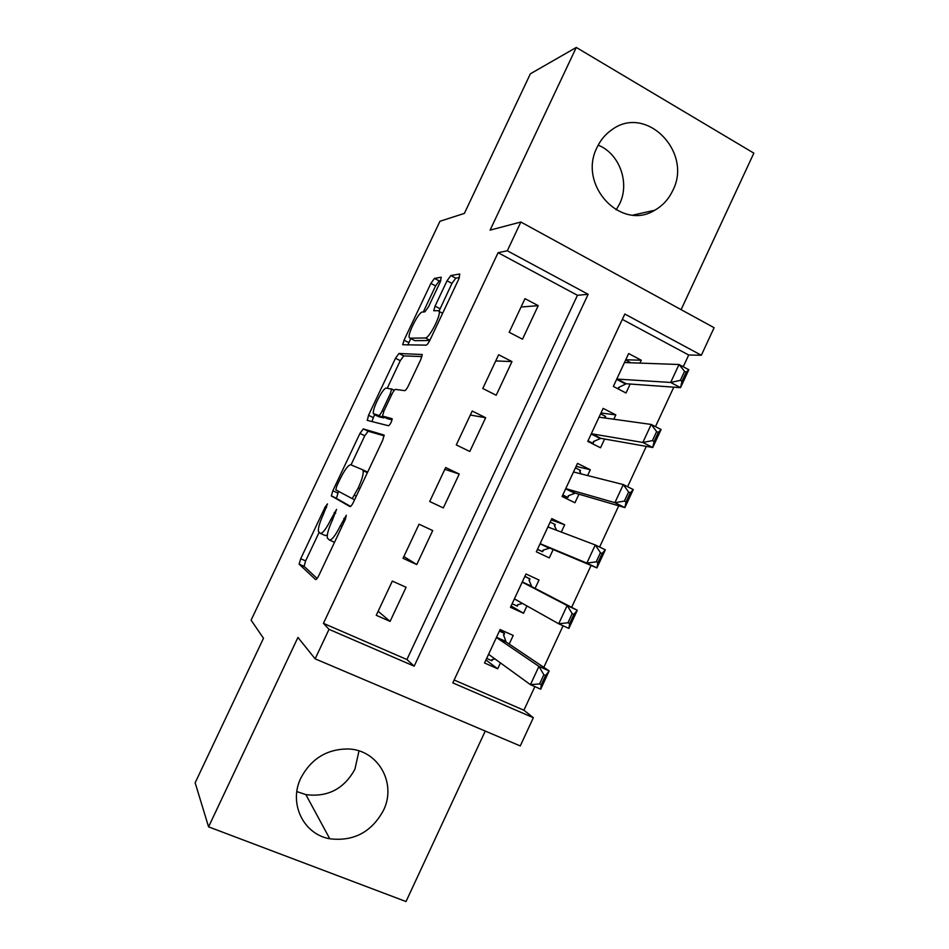 <?xml version="1.0" encoding="UTF-8"?>
<svg xmlns="http://www.w3.org/2000/svg" width="949" height="949" viewBox="0 0 949 949"><rect width="100%" height="100%" fill="white"/><g stroke="black" fill="none" stroke-linecap="round" stroke-linejoin="round"><path stroke-width="1.42" d="M327.476 503.907L325.199 506.908L300.714 558.712L299.125 564.145L315.543 579.542C316.29 579.768 317.441 578.321 319.006 575.177L345.329 519.4L346.302 515.271L340.442 525.639C335.448 535.616 331.735 540.396 329.303 539.945L327.286 537.929C326.883 534.441 328.556 528.581 332.316 520.325L336.563 509.388L330.928 519.411C326.1 529.067 322.553 533.694 320.264 533.314L318.401 531.452C318.034 528.142 319.671 522.484 323.336 514.453L327.476 503.907M598.178 145.15C619.531 153.572 630.065 182.884 619.59 203.905L616.15 209.907M597.135 147.249C577.431 184.877 621.097 231.532 654.751 210.227C662.639 205.755 668.618 199.243 672.699 190.666C693.031 152.338 646.34 104.188 612.058 129.61C605.616 133.999 600.646 139.883 597.135 147.249M358.983 750.92L354.902 769.271C343.989 788.963 327.63 797.409 305.851 794.61L296.847 791.585M300.952 777.86C288.306 803.091 303.324 834.313 329.778 838.774C353.562 841.609 371.427 832.214 383.372 810.576C397.145 783.305 378.01 749.485 347.868 748.963C326.859 749.093 311.225 758.726 300.952 777.86M440.277 281.9L441.226 277.215L434.452 278.401L430.87 283.431L404.037 340.181L402.696 344.736L426.196 345.139C427.192 344.831 428.462 343.099 430.027 339.956L458.853 278.899L459.779 274L450.822 275.554L447.026 280.809L435.057 306.136L433.729 310.75L438.272 310.679L439.209 311.509C440.846 315.863 428.912 338.674 425.389 337.963L409.956 338.188L409.197 337.441C407.714 333.407 418.889 311.758 422.305 312.055L424.867 311.83L428.521 306.788L440.277 281.9M507.312 250.773L520.859 222.019L714.111 327.702L701.347 355.246L624.833 314.048L452.803 682.877L533.338 717.717L520.266 745.938L315.139 658.831L329.03 629.341L414.167 666.162L588.143 294.297L507.312 250.773L498.095 252.683L323.431 623.351L329.03 629.341M315.139 658.831L297.939 637.431L208.578 826.852L195.15 782.783L263.49 638.262L251.094 620.171L439.956 221.259L464.369 213.406L530.372 73.808L576.28 47.45L490.099 230.121L520.859 222.019M363.301 428.901L359.932 433.444L332.85 490.728L331.343 495.876L349.979 506.6C350.798 506.659 351.984 505.117 353.55 501.985L382.661 440.324L384.143 435.081L363.301 428.901L368.153 431.237L364.772 435.769L351.023 464.88M368.52 415.282L395.484 358.259L398.96 353.479L422.258 354.511L420.846 359.41L408.473 385.638C406.896 388.782 405.65 390.454 404.713 390.656L395.484 389.387C394.594 389.588 393.396 391.202 391.878 394.238L383.93 411.083L382.483 416.065L392.174 418.723C391.629 421.914 390.419 424.262 388.556 425.757L367.322 420.395L368.52 415.282L373.348 417.619L374.713 414.737M681.109 309.647L753.85 153.145L576.28 47.45M208.578 826.852L406.018 901.55L485.247 731.062M639.899 363.159L641.263 360.229L625.759 359.766M641.263 360.229L628.653 353.55L613.351 386.421L626.008 393.005L630.183 384.037M613.789 419.28L615.83 414.903L600.978 412.981M615.83 414.903L603.125 408.378L587.751 441.368L600.527 447.786L604.608 439.019M587.585 475.603L590.302 469.755L576.114 466.362M590.302 469.755L577.502 463.385L562.081 496.493L574.952 502.756L578.937 494.192M561.286 532.116L564.691 524.797L551.167 519.922M564.691 524.797L551.784 518.593L536.327 551.796L549.281 557.917L553.184 549.542M526.968 605.877L523.54 613.256L511.084 605.984M535.094 588.404L538.996 580.029L525.995 573.979L510.479 607.301L523.54 613.256M392.328 581.085L376.255 615.296L390.086 621.393L406.089 587.277L392.328 581.085M419.043 524.204L403.028 558.309L416.753 564.56L432.708 530.562L419.043 524.204M445.662 467.525L429.707 501.511L443.325 507.929L459.221 474.049L445.662 467.525M472.199 411.036L456.291 444.903L469.802 451.499L485.651 417.726L472.199 411.036M498.64 354.748L482.78 388.497L496.197 395.247L511.986 361.593L498.64 354.748M323.431 623.351L406.919 659.543L577.443 295.293L498.095 252.683M522.496 339.196L538.225 305.661L524.987 298.65L509.186 332.292L522.496 339.196M454.144 680.006L523.907 710.232L534.868 686.613M543.813 667.337L563.077 625.782M571.642 607.324L591.073 565.45M599.614 547.039L618.736 505.805M627.586 486.73L646.305 446.374M655.462 426.635L673.778 387.168M683.244 366.765L688.689 355.009L622.342 319.386M509.198 644.086L513.219 635.439L500.111 629.543L484.536 662.983L497.703 668.784L500.467 662.853M688.689 355.009L701.347 355.246M523.907 710.232L533.338 717.717M406.919 659.543L414.167 666.162M577.443 295.293L588.143 294.297M497.703 668.784L485.935 659.994M390.086 621.393L378.141 611.286M416.753 564.56L403.859 556.529M459.221 474.049L444.832 469.316M485.651 417.726L470.324 415.033M511.986 361.593L495.734 360.928M538.225 305.661L521.06 307.013M320.56 533.445L325.27 535.58L327.31 534.999M329.623 540.088L334.511 542.318M319.089 532.436L305.625 560.906L304.06 566.339L317.096 578.451M384.155 435.84L368.153 431.237M338.52 491.321L336.409 498.403L350.608 506.422M336.741 486.09L335.816 489.874L352.209 498.64L358.271 487.869C361.972 479.743 363.597 474.014 363.159 470.692L362.471 469.684L350.774 464.773C348.319 464.891 344.748 469.636 340.098 479.008L336.741 486.09M367.643 472.127L362.471 469.684M387.239 388.248L400.276 360.656L395.484 358.259M421.973 356.563L403.764 355.887L400.276 360.656M387.643 418.758L392.079 419.814M386.409 388.129C383.277 387.026 371.889 409.363 373.396 413.634L378.746 415.472C379.6 415.33 380.774 413.752 382.269 410.727L390.193 393.977L391.605 389.114L386.409 388.129M378.627 416.635L374.001 414.393M384.653 417.311L383.716 417.88L378.888 416.765M373.348 417.619L371.972 421.57M414.215 340.347L409.956 338.188M429.755 340.537L414.796 340.644M459.446 277.547L455.769 278.152L451.949 283.395L439.043 311.094M410.715 338.568L407.833 345.033M440.846 280.607L439.209 280.88L435.615 285.898L423.29 311.972M492.472 659.496L491.89 660.753L486.647 658.44M499.779 630.266L504.607 633.422L499.399 631.085M545.556 675.51L543.848 674.751L539.59 683.932L541.298 684.692L545.556 675.51L549.163 670.931L540.705 689.188L530.444 684.668L538.925 666.376L549.163 670.931L506.078 641.987L503.516 634.81L504.607 633.422L503.705 635.367M543.848 674.751L538.925 666.376L496.41 637.503M488.581 654.3L530.444 684.668L539.59 683.932M491.89 660.753L491.985 659.591L495.141 658.974M541.298 684.692L540.705 689.188M518 604.655L517.312 606.15L512.116 603.778M524.892 576.34L529.993 578.914L524.821 576.506M573.896 614.394L572.2 613.612L567.953 622.769L569.661 623.552L573.896 614.394L577.3 610.254L568.866 628.428L558.7 623.778L567.158 605.557L577.3 610.254L531.808 586.707L528.996 580.1L529.993 578.914L529.198 580.622M572.2 613.612L567.158 605.557L522.187 582.14M514.394 598.878L558.7 623.778L567.953 622.769M517.312 606.15L517.502 604.798L522.614 603.422M569.661 623.552L568.866 628.428M537.419 549.447L542.65 551.713L537.49 549.281M556.612 530.349L554.382 525.58L555.284 524.572L550.147 522.104M555.284 524.572L554.596 526.054M543.445 550.005L542.65 551.713L542.923 550.183L549.768 548.107L596.933 567.905L586.85 563.113L595.272 544.963L547.881 526.968M600.444 552.709L595.272 544.963L605.332 549.791L596.933 567.905L597.906 562.627L602.129 553.516L600.444 552.709L596.221 561.832L597.906 562.627M540.123 543.647L586.85 563.113L596.221 561.832M602.129 553.516L605.332 549.791M562.401 495.793L567.905 497.466L562.793 494.975M581.227 474.002L579.685 471.226L580.503 470.419L575.402 467.893M580.503 470.419L579.922 471.665M568.807 495.544L567.905 497.466L568.261 495.758L575.343 493.148L624.893 507.596L614.893 502.673L623.291 484.583L573.504 471.973M628.594 492.021L623.291 484.583L633.268 489.554L624.893 507.596L626.043 501.938L630.266 492.851L628.594 492.021L624.371 501.108L626.043 501.938M565.758 488.605L614.893 502.673L624.371 501.108M630.266 492.851L633.268 489.554M591.049 443.017L593.078 443.397L588 440.846M605.628 418.153L604.762 416.492L605.628 416.433L600.575 413.847M605.628 416.433L605.154 417.453M594.074 441.249L593.078 443.397L593.516 441.51L600.847 438.355L652.758 447.513L642.841 442.459L651.204 424.44L599.021 417.169M656.625 431.57L651.204 424.44L661.097 429.529L652.758 447.513L654.086 441.475L658.286 432.424L656.625 431.57L652.426 440.621L654.086 441.475M591.31 433.74L642.841 442.459L652.426 440.621M658.286 432.424L661.097 429.529M629.863 362.803L630.682 362.637L625.664 359.991M619.27 387.145L618.38 389.043M617.87 388.782L618.689 387.441L626.257 383.752L680.516 387.655L670.682 382.459L679.01 364.511L624.466 362.542M684.561 371.332L679.01 364.511L688.82 369.73L680.516 387.655L682.023 381.225L686.21 372.21L684.561 371.332L680.386 380.347L682.023 381.225M616.779 379.054L670.682 382.459L680.386 380.347M686.21 372.21L688.82 369.73M326.598 507.549L325.199 506.908M345.424 519.198L343.823 518.462M335.685 513.172L334.19 512.496M332.423 520.099L330.928 519.411M342.043 526.363L340.442 525.639M304.19 566.577L299.243 564.382M305.625 560.906L300.714 558.712M336.409 498.403L331.509 496.137M337.725 492.994L332.85 490.728M364.772 435.769L359.932 433.444M354.606 499.755L352.209 498.64M356.302 496.161L354.701 495.414M359.861 488.616L358.271 487.869M403.764 355.887L398.96 353.479M387.75 418.817L382.732 416.374M383.716 417.88L378.746 415.472M383.752 411.451L382.269 410.727M391.664 394.701L390.193 393.977M394.286 390.264L391.486 388.888M429.885 340.252L425.389 337.963M440.004 308.698L435.057 306.136M451.949 283.395L447.026 280.809M455.769 278.152L450.822 275.554M408.817 342.601L404.037 340.181M435.615 285.898L430.87 283.431M439.209 280.88L434.452 278.401M505.651 641.358L496.517 637.277M506.078 641.987L496.659 637.775M489.482 654.857L488.521 654.43M531.357 586.15L522.282 581.951M531.808 586.707L522.46 582.378M517.158 600.349L514.322 599.044M550.717 528.119L547.964 526.802M549.768 548.107L540.467 543.706M549.056 548.119L540.028 543.848M574.489 472.305L573.564 471.843M575.343 493.148L566.126 488.628M574.608 493.219L565.651 488.83M600.847 438.355L591.69 433.729M600.076 438.497L591.18 434.001M626.257 383.752L617.17 379.007M625.45 383.954L616.636 379.351M654.751 210.227L633.185 215.055M329.778 838.774L305.851 794.61M304.06 566.339L299.125 564.145M336.243 498.142L331.343 495.876M367.382 472.685L363.159 470.692M394.191 390.383L391.605 389.114M368.058 420.585L367.109 420.122M442.625 313.277L439.209 311.509M505.734 641.56L496.446 637.408M531.393 586.245L522.258 582.01"/></g></svg>
